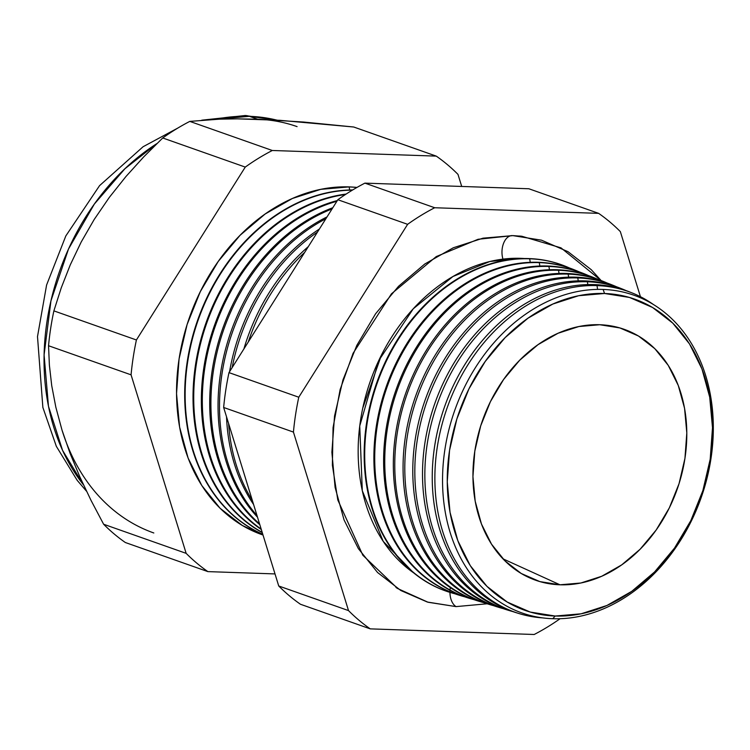 <?xml version="1.0" encoding="UTF-8"?>
<svg xmlns="http://www.w3.org/2000/svg" width="750" height="750" viewBox="0 0 750 750"><rect width="100%" height="100%" fill="white"/><g stroke="black" fill="none" stroke-linecap="round" stroke-linejoin="round"><path stroke-width="1.12" d="M524.419 258.525L520.603 258.328L489.862 261.506L452.953 276.506L413.269 308.775L378.741 360.591L359.738 425.953L362.297 490.734L383.222 541.369L413.606 572.822A170.409 132.225 109.4 0 1 369.619 383.203A170.409 132.225 109.4 0 1 520.603 258.328L520.603 258.328A170.409 132.225 109.4 0 1 524.419 258.525M362.747 408.15L381.525 354.891L362.747 408.15M450.338 587.625A16.041 9.834 -88 0 0 456.047 606.609L428.1 602.259L397.669 588.562L362.841 555.234L337.8 499.959L332.372 465.159L333.066 427.594L340.134 389.522L353.081 353.306L391.472 293.794L436.256 256.584L478.059 239.288L512.822 235.612L541.519 240.178L568.022 251.7L591.309 269.738L601.116 280.538L560.991 247.856L521.878 236.269L512.822 235.612L483.038 238.172L453.3 247.772L424.762 264.019L398.522 286.312L375.581 313.781L356.822 345.375L342.966 379.884L334.547 415.969L331.884 452.259L335.091 487.35L344.034 519.891L358.378 548.644L377.559 572.494L400.847 590.522L427.35 602.044L456.047 606.609A16.041 9.834 92 0 1 449.953 592.378M511.847 235.584A16.041 9.834 -88 0 0 502.959 259.134M603.122 289.444A168.441 130.706 -70.6 0 1 710.962 458.644A168.441 130.706 -70.6 0 1 552.741 618.713A168.441 130.706 109.4 0 0 710.962 458.644A168.441 130.706 109.4 0 0 603.122 289.444L604.556 293.494A165 128.034 -70.6 0 1 710.194 459.234A165 128.034 -70.6 0 1 555.197 616.031L552.741 618.713L555.197 616.031L581.1 613.809L606.947 605.466L631.753 591.337L654.572 571.959L674.522 548.072L690.825 520.613L702.872 490.613L710.194 459.234L712.5 427.688L709.716 397.181L701.934 368.888L689.475 343.884L672.797 323.156L652.547 307.481L629.503 297.459L604.556 293.494L578.653 295.716L552.806 304.059L528 318.188L505.181 337.566L485.231 361.453L468.928 388.922L456.881 418.912L449.559 450.291L447.253 481.838L450.038 512.344L457.819 540.647L470.278 565.641L486.956 586.369L507.206 602.044L530.25 612.066L555.197 616.031A165 128.034 -70.6 0 1 449.559 450.291A165 128.034 -70.6 0 1 604.556 293.494L603.122 289.444A168.441 130.706 109.4 0 0 444.9 449.513A168.441 130.706 109.4 0 0 552.741 618.713A168.441 130.706 -70.6 0 1 444.9 449.513A168.441 130.706 -70.6 0 1 603.122 289.444M632.109 292.931L629.597 291.928A170.184 132.056 109.4 0 0 594.478 284.597L597.009 285.609L597.609 289.397L597.009 285.609A170.072 131.972 -70.6 0 1 632.109 292.931A170.072 131.972 -70.6 0 1 653.278 304.416A170.072 131.972 109.4 0 0 597.009 285.609L594.478 284.597A170.184 132.056 -70.6 0 1 630.853 292.444M587.391 281.775L587.831 284.569L587.391 281.775A170.503 132.3 -70.6 0 1 622.575 289.125A170.503 132.3 -70.6 0 1 626.062 290.587A170.503 132.3 109.4 0 0 587.391 281.775L585.15 280.884A170.606 132.375 -70.6 0 1 620.353 288.234A170.606 132.375 109.4 0 0 585.15 280.884L587.391 281.775A170.503 132.3 109.4 0 0 430.041 428.962A170.503 132.3 109.4 0 0 512.878 611.597A170.503 132.3 -70.6 0 1 509.241 610.556A170.503 132.3 -70.6 0 1 430.594 426.6A170.503 132.3 -70.6 0 1 587.391 281.775M613.041 285.309L611.109 284.531A171.019 132.703 109.4 0 0 575.812 277.162L577.772 277.941L578.241 280.866L577.772 277.941A170.925 132.628 -70.6 0 1 613.041 285.309A170.925 132.628 -70.6 0 1 616.678 286.837A170.925 132.628 109.4 0 0 577.772 277.941L575.812 277.162A171.019 132.703 -70.6 0 1 612.075 284.925M568.153 274.116L568.641 277.153L568.153 274.116A171.356 132.966 -70.6 0 1 603.516 281.494A171.356 132.966 -70.6 0 1 607.284 283.097A171.356 132.966 109.4 0 0 568.153 274.116L566.484 273.45A171.431 133.022 -70.6 0 1 601.866 280.837A171.431 133.022 109.4 0 0 566.484 273.45L568.153 274.116A171.356 132.966 109.4 0 0 409.978 422.222A171.356 132.966 109.4 0 0 493.556 605.662A171.356 132.966 -70.6 0 1 489.619 604.538A171.356 132.966 -70.6 0 1 410.569 419.662A171.356 132.966 -70.6 0 1 568.153 274.116M593.981 277.688L592.612 277.134A171.844 133.341 109.4 0 0 557.156 269.738L558.534 270.281L559.041 273.45L558.534 270.281A171.778 133.294 -70.6 0 1 593.981 277.688A171.778 133.294 -70.6 0 1 597.891 279.347A171.778 133.294 109.4 0 0 558.534 270.281L557.156 269.738A171.844 133.341 -70.6 0 1 593.297 277.416M584.456 273.872L583.369 273.441A172.256 133.659 109.4 0 0 547.819 266.016L548.916 266.456L549.441 269.738L548.916 266.456A172.209 133.622 -70.6 0 1 584.456 273.872A172.209 133.622 -70.6 0 1 588.506 275.597A172.209 133.622 109.4 0 0 548.916 266.456L547.819 266.016A172.256 133.659 -70.6 0 1 583.913 273.656M574.922 270.066L574.125 269.738A172.669 133.987 109.4 0 0 538.491 262.303L539.297 262.622L539.841 266.034L539.297 262.622A172.631 133.959 -70.6 0 1 574.922 270.066A172.631 133.959 -70.6 0 1 579.113 271.847A172.631 133.959 109.4 0 0 539.297 262.622L538.491 262.303A172.669 133.987 -70.6 0 1 574.519 269.906M529.678 258.797L530.241 262.322L529.678 258.797A173.062 134.288 -70.6 0 1 565.397 266.25A173.062 134.288 -70.6 0 1 569.719 268.097A173.062 134.288 109.4 0 0 529.678 258.797L529.163 258.591A173.081 134.306 -70.6 0 1 565.134 266.147A173.081 134.306 109.4 0 0 564.872 266.044A173.081 134.306 109.4 0 0 529.163 258.591L529.678 258.797A173.062 134.288 109.4 0 0 369.853 408.731A173.062 134.288 109.4 0 0 454.894 593.784A173.062 134.288 -70.6 0 1 450.366 592.509A173.062 134.288 -70.6 0 1 370.528 405.787A173.062 134.288 -70.6 0 1 529.678 258.797M349.153 186.9L349.641 189.994L349.153 186.9L356.972 187.434A181.059 140.494 109.4 0 0 349.153 186.9A181.059 140.494 109.4 0 0 183.141 338.625A181.059 140.494 109.4 0 0 263.006 535.012L242.334 525.478L220.106 508.275L201.806 485.531L188.128 458.1L179.597 427.05L176.541 393.581L179.072 358.959L187.106 324.525L200.325 291.609L218.222 261.469L240.103 235.266L265.144 214.003L292.369 198.497L320.728 189.347L349.153 186.9M257.672 119.231L237.516 118.856L279.844 120.309L353.738 127.012L436.256 156.113L272.316 150.488L189.797 121.397L272.316 150.488A239.138 185.559 109.4 0 0 245.259 167.081L162.731 137.981L245.259 167.081L136.406 339.975L53.878 310.875L136.406 339.975A239.138 185.559 109.4 0 0 131.072 374.831L48.544 345.741L131.072 374.831L186.15 553.35L103.631 524.25L186.15 553.35A239.138 185.559 109.4 0 0 207.881 571.613L125.353 542.522L207.881 571.613L275.006 573.919L207.881 571.613A239.138 185.559 -70.6 0 1 186.15 553.35L131.072 374.831A239.138 185.559 -70.6 0 1 136.406 339.975L245.259 167.081A239.138 185.559 -70.6 0 1 272.316 150.488L436.256 156.113L353.738 127.012L303.403 122.025L257.672 119.231L249.422 116.325A36.666 22.472 -88 0 0 244.894 115.509A36.666 22.472 92 0 1 249.422 116.325L276.881 120.131A215.438 167.166 109.4 0 0 249.422 116.325L257.672 119.231A215.438 167.166 -70.6 0 1 297.084 126.619M559.978 584.794A133.041 103.238 -70.6 0 1 528.75 577.444A133.041 103.238 -70.6 0 1 479.156 431.044A133.041 103.238 -70.6 0 1 599.775 324.731A133.041 103.238 -70.6 0 1 617.006 327.15A133.041 103.238 -70.6 0 1 682.913 469.228A133.041 103.238 -70.6 0 1 559.978 584.794L502.95 558.825L559.978 584.794L539.859 581.597L521.287 573.516L504.956 560.878L491.512 544.163L481.462 524.006L475.191 501.197L472.941 476.597L474.806 451.163L480.703 425.859L490.416 401.672L503.569 379.528L519.647 360.272L538.05 344.644L558.047 333.253L578.897 326.531L599.775 324.731L619.894 327.938L638.466 336.009L654.797 348.647L668.241 365.363L678.291 385.519L684.562 408.328L686.812 432.928L684.947 458.372L679.05 483.666L669.338 507.853L656.184 529.997L640.106 549.253L621.703 564.881L601.706 576.272L580.856 583.003L559.978 584.794M508.097 610.2A170.606 132.375 -70.6 0 1 428.081 426.534A170.606 132.375 -70.6 0 1 585.15 280.884A170.606 132.375 109.4 0 0 428.259 425.794A170.606 132.375 109.4 0 0 506.953 609.853L509.241 610.556M498.431 607.238A171.019 132.703 -70.6 0 1 418.387 423.075A171.019 132.703 -70.6 0 1 575.812 277.162A171.019 132.703 109.4 0 0 418.547 422.428A171.019 132.703 109.4 0 0 497.438 606.938L499.434 607.547A170.925 132.628 -70.6 0 1 420.581 423.131A170.925 132.628 -70.6 0 1 577.772 277.941A170.925 132.628 109.4 0 0 420.009 425.587A170.925 132.628 109.4 0 0 503.222 608.625A170.925 132.628 -70.6 0 1 499.434 607.547M488.766 604.275A171.431 133.022 -70.6 0 1 408.703 419.616A171.431 133.022 -70.6 0 1 566.484 273.45A171.431 133.022 109.4 0 0 408.834 419.062A171.431 133.022 109.4 0 0 487.913 604.012L489.619 604.538M479.1 601.312A171.844 133.341 -70.6 0 1 399.009 416.156A171.844 133.341 -70.6 0 1 557.156 269.738A171.844 133.341 109.4 0 0 399.122 415.697A171.844 133.341 109.4 0 0 478.387 601.097L479.803 601.528A171.778 133.294 -70.6 0 1 400.556 416.194A171.778 133.294 -70.6 0 1 558.534 270.281A171.778 133.294 109.4 0 0 399.947 418.847A171.778 133.294 109.4 0 0 483.891 602.691A171.778 133.294 -70.6 0 1 479.803 601.528M469.434 598.35A172.256 133.659 -70.6 0 1 389.325 412.697A172.256 133.659 -70.6 0 1 547.819 266.016A172.256 133.659 109.4 0 0 389.409 412.331A172.256 133.659 109.4 0 0 468.872 598.181L469.988 598.519A172.209 133.622 -70.6 0 1 390.553 412.725A172.209 133.622 -70.6 0 1 548.916 266.456A172.209 133.622 109.4 0 0 389.916 415.472A172.209 133.622 109.4 0 0 474.225 599.719A172.209 133.622 -70.6 0 1 469.988 598.519M459.759 595.388A172.669 133.987 -70.6 0 1 379.631 409.237A172.669 133.987 -70.6 0 1 538.491 262.303A172.669 133.987 109.4 0 0 379.697 408.966A172.669 133.987 109.4 0 0 459.347 595.256L460.181 595.509A172.631 133.959 -70.6 0 1 380.541 409.256A172.631 133.959 -70.6 0 1 539.297 262.622A172.631 133.959 109.4 0 0 379.884 412.106A172.631 133.959 109.4 0 0 464.559 596.756A172.631 133.959 -70.6 0 1 460.181 595.509M529.163 258.591A173.081 134.306 109.4 0 0 369.984 405.6A173.081 134.306 109.4 0 0 449.831 592.341A173.081 134.306 109.4 0 0 450.094 592.425A173.081 134.306 -70.6 0 1 369.947 405.778A173.081 134.306 -70.6 0 1 529.163 258.591M308.316 246.619A178.584 138.572 109.4 0 0 243.881 348.966A178.584 138.572 -70.6 0 1 308.316 246.619M248.25 342.019A178.5 138.506 -70.6 0 1 304.706 252.347A178.5 138.506 109.4 0 0 248.25 342.019M319.387 229.041A178.941 138.853 109.4 0 0 229.575 371.681A178.941 138.853 -70.6 0 1 319.387 229.041M226.528 416.784A178.941 138.853 109.4 0 0 253.584 504.469A178.941 138.853 -70.6 0 1 226.528 416.784M252.356 500.494A178.866 138.797 -70.6 0 1 228.591 423.469A178.866 138.797 109.4 0 0 252.356 500.494M232.162 367.566A178.866 138.797 -70.6 0 1 317.466 232.088A178.866 138.797 109.4 0 0 232.162 367.566M327.019 216.909A179.297 139.125 109.4 0 0 257.522 517.238A179.297 139.125 -70.6 0 1 327.019 216.909M256.978 515.494A179.231 139.078 -70.6 0 1 325.837 218.794A179.231 139.078 109.4 0 0 256.978 515.494M332.794 207.741A179.653 139.397 109.4 0 0 215.381 353.756A179.653 139.397 109.4 0 0 259.838 524.747A179.653 139.397 -70.6 0 1 215.381 353.756A179.653 139.397 -70.6 0 1 332.794 207.741M259.566 523.856A179.597 139.359 -70.6 0 1 216.591 354.169A179.597 139.359 -70.6 0 1 332.044 208.931A179.597 139.359 109.4 0 0 216.591 354.169A179.597 139.359 109.4 0 0 259.566 523.856M337.322 200.55A180 139.678 109.4 0 0 207.094 350.691A180 139.678 109.4 0 0 261.319 529.538A180 139.678 -70.6 0 1 207.094 350.691A180 139.678 -70.6 0 1 337.322 200.55M261.178 529.087A179.963 139.641 -70.6 0 1 208.041 351.056A179.963 139.641 -70.6 0 1 336.853 201.291A179.963 139.641 109.4 0 0 208.041 351.056A179.963 139.641 109.4 0 0 261.178 529.087M346.106 194.072A180.356 139.95 109.4 0 0 199.612 344.269A180.356 139.95 109.4 0 0 262.247 532.566A180.356 139.95 -70.6 0 1 199.612 344.269A180.356 139.95 -70.6 0 1 346.106 194.072M262.191 532.359A180.328 139.922 -70.6 0 1 200.241 344.803A180.328 139.922 -70.6 0 1 345.422 194.522A180.328 139.922 109.4 0 0 200.241 344.803A180.328 139.922 109.4 0 0 262.191 532.359M352.697 189.947A180.712 140.222 109.4 0 0 192.009 338.578A180.712 140.222 109.4 0 0 262.781 534.3A180.712 140.222 -70.6 0 1 192.009 338.578A180.712 140.222 -70.6 0 1 352.697 189.947M262.762 534.234A180.694 140.213 -70.6 0 1 192.422 338.85A180.694 140.213 -70.6 0 1 352.406 190.125A180.694 140.213 109.4 0 0 192.422 338.85A180.694 140.213 109.4 0 0 262.762 534.234M103.631 524.25A239.138 185.559 109.4 0 0 125.353 542.522A239.138 185.559 -70.6 0 1 103.631 524.25L91.116 500.55L103.631 524.25M48.544 345.741L49.388 365.203L51.722 385.641L55.838 407.213L61.988 430.022L70.05 453.309L79.819 476.831L91.116 500.55L79.819 476.831L70.05 453.309L61.988 430.022L55.838 407.213L51.722 385.641L49.388 365.203L48.544 345.741A239.138 185.559 -70.6 0 1 53.878 310.875A239.138 185.559 109.4 0 0 48.544 345.741M162.731 137.981L143.822 156.778L125.953 176.512L109.331 197.372L94.209 219.459L81.197 242.025L70.284 264.834L61.247 287.859L53.878 310.875L61.247 287.859L70.284 264.834L81.197 242.025L94.209 219.459L109.331 197.372L125.953 176.512L143.822 156.778L162.731 137.981A239.138 185.559 -70.6 0 1 189.797 121.397A239.138 185.559 109.4 0 0 162.731 137.981M237.516 118.856L219.628 119.147L189.797 121.397L219.628 119.147L237.516 118.856M436.256 156.113A239.138 185.559 -70.6 0 1 457.987 174.384L461.709 186.45L457.987 174.375A239.138 185.559 109.4 0 0 436.256 156.113M640.434 296.7L620.353 231.628A239.138 185.559 109.4 0 0 598.631 213.356L434.691 207.741A239.138 185.559 109.4 0 0 407.625 224.325L298.772 397.219A239.138 185.559 109.4 0 0 293.438 432.084L348.516 610.594A239.138 185.559 109.4 0 0 370.247 628.866L534.188 634.491A239.138 185.559 109.4 0 0 560.1 618.713A239.138 185.559 -70.6 0 1 534.188 634.491L370.247 628.866A239.138 185.559 -70.6 0 1 348.516 610.594L293.438 432.084A239.138 185.559 -70.6 0 1 298.772 397.219L407.625 224.325A239.138 185.559 -70.6 0 1 434.691 207.741L598.631 213.356A239.138 185.559 -70.6 0 1 620.353 231.628L640.434 296.7M487.144 603.778L456.047 606.609L487.144 603.778M517.772 613.162A170.184 132.056 -70.6 0 1 437.766 429.994A170.184 132.056 -70.6 0 1 594.478 284.597A170.184 132.056 109.4 0 0 437.972 429.159A170.184 132.056 109.4 0 0 516.478 612.769L519.056 613.566A170.072 131.972 -70.6 0 1 440.597 430.069A170.072 131.972 -70.6 0 1 597.009 285.609A170.072 131.972 109.4 0 0 437.587 445.125A170.072 131.972 109.4 0 0 542.747 617.897A170.072 131.972 -70.6 0 1 519.056 613.566M153.816 532.978A215.438 167.166 -70.6 0 1 61.988 430.022M249.422 116.325A215.438 167.166 109.4 0 0 215.156 119.325L249.422 116.325M156.928 143.559A215.438 167.166 109.4 0 0 83.503 484.894L62.559 450.347L48.469 406.256L44.091 354.975L50.953 300.816L68.513 249L94.331 204.075L124.922 168.731L156.928 143.559M300.459 604.256A239.138 185.559 -70.6 0 1 278.738 585.994L223.65 407.475A239.138 185.559 -70.6 0 1 228.984 372.619L337.847 199.725A239.138 185.559 -70.6 0 1 364.903 183.131L528.844 188.756L598.631 213.356L528.844 188.756L364.903 183.131L434.691 207.741L364.903 183.131A239.138 185.559 109.4 0 0 337.847 199.725L407.625 224.325L337.847 199.725L228.984 372.619L298.772 397.219L228.984 372.619A239.138 185.559 109.4 0 0 223.65 407.475L293.438 432.084L223.65 407.475L278.738 585.994L348.516 610.594L278.738 585.994A239.138 185.559 109.4 0 0 300.459 604.256L370.247 628.866L300.459 604.256M503.484 260.625A16.041 9.834 92 0 1 503.109 244.613A16.041 9.834 92 0 1 511.462 235.622M397.669 588.562L395.972 587.466M277.191 120.15L245.194 115.519L201.769 120.187M564.872 266.044L565.397 266.25M601.856 280.837L603.516 281.494M620.353 288.234L622.575 289.125M449.831 592.341L450.366 592.509M86.503 491.194L77.175 480.328L56.344 446.344L42.862 407.419L37.5 336.6L46.594 285.009L65.822 235.931L99.562 185.644L143.109 146.719L177.956 127.988M519.6 236.034L521.878 236.269"/></g></svg>
